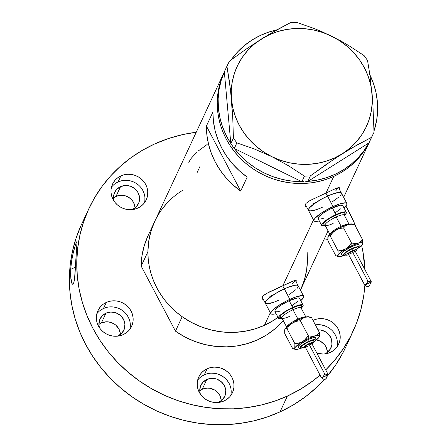 <?xml version="1.0" encoding="UTF-8"?>
<svg xmlns="http://www.w3.org/2000/svg" width="447" height="447" viewBox="0 0 447 447"><rect width="100%" height="100%" fill="white"/><g stroke="black" fill="none" stroke-linecap="round" stroke-linejoin="round"><path stroke-width="0.67" d="M327.522 196.093L325.885 192.998L327.522 196.093A18.595 3.867 -27.8 0 1 341.368 193.009A18.595 3.867 152.2 0 0 327.522 196.093L321.069 199.373L312.777 204.782L309.402 207.911L308.385 210.09L308.827 210.71L311.525 210.906L316.264 209.699L309.888 210.99L308.827 210.71L308.385 210.09L309.402 207.911L315.202 203.005L321.069 199.373L327.522 196.093A18.595 3.867 152.2 0 0 308.475 210.353A18.595 3.867 -27.8 0 1 327.522 196.093L333.032 206.553L327.522 196.093L330.657 194.747L327.522 196.093M322.321 207.268L319.18 208.615L322.321 207.268A18.595 3.867 -27.8 0 1 308.475 210.353L313.984 220.807A18.595 3.867 -27.8 0 1 333.032 206.553A18.595 3.867 -27.8 0 1 346.878 203.469A18.595 3.867 -27.8 0 1 343.961 207.894L346.771 204.676L346.967 203.731L346.526 203.106L345.464 202.832L339.089 204.123L329.797 208.112L320.717 213.465L314.911 218.365L314.09 219.6L313.9 220.544L314.342 221.17L317.04 221.366L319.292 220.902A18.595 3.867 -27.8 0 1 313.984 220.807M284.326 288.874L282.694 285.778L284.326 288.874A18.595 3.867 -27.8 0 1 298.171 285.789A18.595 3.867 152.2 0 0 284.326 288.874L277.872 292.154L269.58 297.562L265.384 301.921L265.188 302.87L265.63 303.491L268.329 303.686L273.067 302.479L266.691 303.77L265.63 303.491L265.188 302.87L266.205 300.691L272.011 295.785L277.872 292.154L284.326 288.874A18.595 3.867 152.2 0 0 265.278 303.133A18.595 3.867 -27.8 0 1 284.326 288.874L289.835 299.334L284.326 288.874L287.46 287.527L284.326 288.874M279.124 300.049L275.983 301.395L279.124 300.049A18.595 3.867 -27.8 0 1 265.278 303.133L270.793 313.587A18.595 3.867 -27.8 0 1 289.835 299.334A18.595 3.867 -27.8 0 1 303.681 296.249A18.595 3.867 -27.8 0 1 300.764 300.675L303.574 297.456L303.77 296.512L303.329 295.886L302.267 295.612L295.892 296.903L286.6 300.892L277.52 306.245L271.72 311.146L270.703 313.325L271.145 313.95L273.843 314.146L276.095 313.682A18.595 3.867 -27.8 0 1 270.793 313.587M338.686 187.74L338.642 187.841A19.366 4.029 152.2 0 0 338.77 187.55M339.307 188.919L339.552 188.008L339.307 188.919M306.972 207.022L305.687 206.402L305.105 205.531L305.267 204.458L306.167 203.251L309.983 200.552L335.837 188.483L338.278 187.628L339.206 187.584L339.552 188.008M295.489 280.52L295.445 280.621A19.366 4.029 152.2 0 0 295.573 280.33M296.11 281.699L296.355 280.789L296.11 281.699M263.775 299.803L262.49 299.183L261.908 298.311L262.071 297.238L262.97 296.031L266.786 293.333L292.645 281.264L295.087 280.409L296.009 280.364L296.355 280.789M370.066 140.649L366.942 146.616L362.847 152.857L358.114 158.657L352.789 163.954L346.928 168.698L340.592 172.844L333.831 176.358L326.718 179.197L319.314 181.337L311.704 182.762L303.943 183.449L296.121 183.399L288.309 182.611L280.576 181.091L273.005 178.856L265.663 175.922L258.623 172.324L251.957 168.094L245.721 163.272L239.978 157.903L234.787 152.041L230.194 145.744L226.243 139.073L222.975 132.088L220.421 124.853L218.6 117.449L217.538 109.94L218.404 108.079L219.829 117.343L222.399 126.423L226.076 135.184L230.808 143.504L224.333 71.794L230.808 143.504A80.566 76.012 -155 0 1 218.404 108.079L217.538 109.94L217.242 102.397L217.711 94.898L218.946 87.511L220.935 80.309L223.986 72.638L220.958 80.248L218.963 87.444L217.723 94.831L217.242 102.329L217.533 109.873L218.589 117.382L220.399 124.786L222.947 132.021L226.21 139.011L230.155 145.688L234.742 151.986L239.927 157.852L245.666 163.228L251.896 168.055L258.562 172.291L265.596 175.894L272.938 178.834L280.509 181.074L288.237 182.6L296.048 183.399L303.876 183.454L311.632 182.773L319.247 181.353L326.651 179.219L333.769 176.386A80.566 76.012 -155 0 1 242.464 160.356A80.566 76.012 -155 0 1 223.975 72.671A80.566 76.012 25 0 0 217.538 109.94A80.566 76.012 25 0 0 284.035 181.862A80.566 76.012 25 0 0 370.055 140.682A80.566 76.012 -155 0 1 333.769 176.386L326.075 192.914L333.769 176.386L340.53 172.883L346.872 168.737L352.739 163.999L358.064 158.707L362.802 152.913L366.909 146.672L370.066 140.654M262.49 299.183L261.908 298.311L262.071 297.238L264.574 294.718L269.507 291.88L282.878 285.694L313.509 219.902L282.878 285.694L293.59 280.884L296.009 280.364M154.349 222.226L151.622 229.171L149.628 236.368L148.387 243.755L147.907 251.253L148.197 258.796L149.253 266.306L151.064 273.709L153.612 280.945L156.875 287.935L160.819 294.612L165.407 300.909L170.592 306.776L176.33 312.151L182.56 316.979L189.226 321.214L196.261 324.818L203.603 327.757L211.174 329.998L218.901 331.523L226.718 332.322L234.541 332.378L242.296 331.696L249.912 330.277L257.316 328.143L264.434 325.31L270.312 312.682L264.434 325.31A80.566 76.012 25 0 0 278.012 317.32A80.566 76.012 -155 0 1 182.186 316.711L175.464 331.143A80.566 76.012 25 0 0 283.264 320.644L275.352 328.523L266.954 334.725L257.712 339.742L247.794 343.475L237.385 345.861L226.674 346.844L215.856 346.425L205.134 344.592L194.696 341.396L184.751 336.882L175.464 331.143L141.185 266.127L147.907 251.695A80.566 76.012 -155 0 1 154.64 221.595A80.566 76.012 25 0 0 173.129 309.279A80.566 76.012 25 0 0 264.434 325.31L271.195 321.806L278.012 317.32L273.676 320.292L264.434 325.31L254.516 329.042L244.107 331.428L233.39 332.417L222.572 331.992L211.85 330.165L201.418 326.964L191.467 322.449L182.186 316.711L175.464 331.143L141.185 266.127L141.99 255.779L144.241 245.694L147.907 236.055M212.906 112.08A80.566 76.012 25 0 0 247.185 177.096L240.682 191.065A80.566 76.012 -155 0 1 206.402 126.048L212.906 112.08L213.431 121.394L215.119 130.63L217.946 139.648L221.874 148.32L226.841 156.517L232.775 164.116L239.586 171.011L247.185 177.096L240.682 191.065L233.088 184.98L226.271 178.085L220.337 170.48L215.37 162.283L211.448 153.612L208.615 144.593L206.927 135.363L206.402 126.048L240.682 191.065L206.402 126.048L212.906 112.08M305.687 206.402L305.105 205.531L305.267 204.458L306.167 203.251L309.983 200.552L334.758 188.947L339.206 187.584M370.479 139.743A80.566 76.012 -155 0 1 370.055 140.682A80.566 76.012 25 0 0 370.479 139.743M197.194 172.425L199.926 166.558M300.462 290.142A80.566 76.012 25 0 0 300.719 289.606A80.566 76.012 -155 0 1 300.462 290.142L300.73 289.578L300.462 290.142M305.726 274.827L306.972 267.446L307.447 259.942L307.156 252.404M166.625 203.569L161.887 209.364M196.551 152.511L191.629 157.841L190.025 160.015L188.751 162.753M207.151 144.487L198.088 151.092M261.897 297.797A19.366 4.029 152.2 0 0 262.551 297.965M262.026 298.624L261.908 298.311M294.813 280.833L292.573 283.538M272.731 295.232L269.815 296.311M262.383 297.328L261.936 296.702M305.094 205.017A19.366 4.029 152.2 0 0 305.748 205.184M305.223 205.843L305.105 205.531M338.005 188.053L335.77 190.757M315.928 202.452L313.012 203.53M305.575 204.547L305.133 203.921M288.639 294.959L295.825 289.706L288.639 294.959M297.244 288.231L298.065 287.002L297.244 288.231M298.255 286.052L297.814 285.432L296.752 285.152L295.115 285.236L287.46 287.527L295.115 285.236L296.752 285.152L297.814 285.432L298.255 286.052M331.836 202.178L339.022 196.926L331.836 202.178M340.435 195.451L341.257 194.221L340.435 195.451M341.452 193.272L341.011 192.651L339.949 192.372L338.312 192.456L330.657 194.747L338.312 192.456L339.949 192.372L341.011 192.651L341.452 193.272M233.077 146.806L230.82 143.604L234.329 148.493L236.826 142.872L254.147 148.901L271.938 156.696L288.874 165.971L304.441 176.135L301.848 181.705L303.854 181.622L301.753 181.655A80.566 76.012 -155 0 1 234.329 148.493L301.848 181.705L304.441 176.135L310.369 175.889L334.149 159.054L350.023 149.041L371.502 137.341L368.82 142.967A80.566 76.012 -155 0 1 307.866 181.404L368.909 142.911L374.022 132.256L372.832 103.039L370.06 75.889L367.535 60.451L364.121 55.612L348.688 45.527L340.374 40.727L322.823 32.083L313.973 28.435L296.506 22.35L290.578 22.596L269.223 34.218L245.325 49.69L229.445 61.144L226.925 66.223L230.546 90.227L232.781 118.522L233.412 138.034L230.82 143.604L233.412 138.034L236.826 142.872L254.147 148.901L271.938 156.696L288.874 165.971L304.441 176.135L310.369 175.889L326.12 164.524L342.246 153.807L357.522 144.716L371.502 137.341L374.022 132.256L372.832 103.039L370.06 75.889L367.535 60.451L364.121 55.612L348.688 45.527L340.374 40.727L322.823 32.083L313.973 28.435L296.506 22.35L290.578 22.596L276.71 29.904L261.316 39.062L245.325 49.69L229.445 61.144L226.925 66.223L229.456 81.706L231.479 99.323A71.274 67.246 -155 0 1 261.316 39.062A71.274 67.246 -155 0 1 331.624 36.173A71.274 67.246 -155 0 1 372.083 93.546A71.274 67.246 -155 0 1 342.246 153.807A71.274 67.246 -155 0 1 271.938 156.696A71.274 67.246 -155 0 1 231.479 99.323L232.781 118.522L233.412 138.034L236.826 142.872L234.234 148.443L233.077 146.806M305.77 181.543L307.776 181.46L310.369 175.889L307.776 181.46L305.77 181.543M370.574 139.548L374.022 132.256L370.574 139.548M369.926 74.934A80.566 76.012 -155 0 1 377.352 101.547A80.566 76.012 -155 0 1 373.994 131.06L376.692 120.087L377.609 110.862L377.352 101.547L375.933 92.283L373.362 83.203L369.686 74.442M301.753 181.655L234.329 148.493L240.631 155.819L247.772 162.401L255.65 168.133L264.149 172.933L273.139 176.738L282.498 179.482L292.081 181.13L301.753 181.655M368.82 142.967L307.866 181.404L317.364 180.091L326.584 177.671L335.379 174.179L343.62 169.67L351.191 164.205L357.98 157.875L363.886 150.756L368.82 142.967M224.333 71.794L226.925 66.223L224.333 71.794M261.316 39.062L254.119 44.309L247.733 50.45L242.274 57.378L237.832 64.977L234.479 73.112L232.284 81.645L231.278 90.434L231.479 99.323L232.881 108.163L235.463 116.801L239.179 125.093L243.961 132.893L249.739 140.067L256.405 146.499L263.847 152.075L271.938 156.696L280.543 160.283L289.511 162.786L298.685 164.144L307.916 164.351L317.04 163.39L325.902 161.289L334.35 158.076L342.246 153.807L349.442 148.555L355.829 142.414L361.288 135.486L365.73 127.892L369.082 119.757L371.278 111.225L372.284 102.436L372.083 93.546L370.68 84.706L368.104 76.068L364.389 67.776L359.6 59.976L353.823 52.796L347.157 46.365L339.714 40.794L331.624 36.173L323.019 32.581L314.051 30.083L304.876 28.72L295.646 28.519L286.521 29.474L277.66 31.581L269.211 34.793L261.316 39.062M218.404 108.079L218.153 98.765L219.069 89.54L221.142 80.544L224.344 71.9A80.566 76.012 -155 0 0 218.404 108.079M231.155 59.876L237.782 51.751L244.565 45.421L252.142 39.956L260.383 35.447L269.178 31.955L276.76 29.876A80.566 76.012 -155 0 0 231.155 59.876M300.73 289.572L304.396 279.934L306.653 269.848L307.452 259.506A80.566 76.012 -155 0 1 300.719 289.606L300.468 290.148M224.344 71.878L154.64 221.595A80.566 76.012 -155 0 1 183.108 190.02M154.64 221.595L147.918 236.027A80.566 76.012 25 0 0 141.185 266.127L147.907 251.695L148.706 241.346L150.957 231.261L154.623 221.623M313.325 320.248L313.14 320.655L313.325 320.248L313.006 320.398A18.595 17.539 -155 0 1 313.325 320.248A18.595 17.539 -155 0 1 334.395 323.952A18.595 17.539 -155 0 1 338.664 344.184A18.595 17.539 -155 0 1 330.288 352.426A18.595 17.539 -155 0 1 316.895 353.203L323.393 354.058L326.941 353.571L330.288 352.426L333.317 350.66L335.898 348.347L337.938 345.57L339.362 342.436L340.106 339.072L340.15 335.602L339.491 332.16L338.15 328.875L336.178 325.88L333.658 323.287L330.679 321.197L327.366 319.683L323.835 318.817L320.225 318.622L316.677 319.102L313.325 320.248M207.654 373.658L204.301 374.804L207.123 368.753A18.595 17.539 -155 0 1 228.188 372.452A18.595 17.539 -155 0 1 232.457 392.684A18.595 17.539 -155 0 1 224.087 400.925L227.11 399.16L229.691 396.847L231.73 394.07L233.155 390.935L233.898 387.571L233.943 384.102L233.284 380.66L231.943 377.374L229.97 374.379L227.45 371.787L224.478 369.697L221.159 368.188L217.628 367.317L214.018 367.121L210.47 367.602L207.123 368.753L204.095 370.518L201.513 372.832L199.474 375.609L198.049 378.738L197.306 382.107L197.261 385.577L197.92 389.019L199.261 392.298L201.234 395.293L203.754 397.886L206.726 399.981L210.045 401.49L213.577 402.361L217.186 402.557L220.734 402.071L224.087 400.925A18.595 17.539 -155 0 1 203.016 397.227A18.595 17.539 -155 0 1 198.747 376.989A18.595 17.539 -155 0 1 207.123 368.753L204.301 374.804A18.595 17.539 25 0 0 197.647 380.162M106.805 307.352L103.453 308.497L106.274 302.446A18.595 17.539 -155 0 1 127.339 306.145A18.595 17.539 -155 0 1 131.608 326.377A18.595 17.539 -155 0 1 123.238 334.619L126.261 332.853L128.842 330.54L130.882 327.763L132.306 324.628L133.05 321.264L133.094 317.795L132.435 314.353L131.094 311.067L129.122 308.072L126.602 305.48L123.629 303.39L120.31 301.881L116.779 301.01L113.169 300.814L109.621 301.295L106.274 302.446L103.246 304.206L100.664 306.525L98.625 309.302L97.2 312.431L96.457 315.8L96.412 319.27L97.072 322.712L98.413 325.992L100.385 328.986L102.905 331.579L105.878 333.674L109.197 335.183L112.728 336.055L116.337 336.25L119.885 335.764L123.238 334.619A18.595 17.539 -155 0 1 102.167 330.92A18.595 17.539 -155 0 1 97.899 310.682A18.595 17.539 -155 0 1 106.274 302.446L103.453 308.497A18.595 17.539 25 0 0 96.798 313.855M121.433 180.8L118.081 181.946L120.897 175.894A18.595 17.539 -155 0 1 141.967 179.593A18.595 17.539 -155 0 1 146.236 199.831A18.595 17.539 -155 0 1 137.86 208.073L140.889 206.307L143.47 203.988L145.51 201.211L146.934 198.082L147.678 194.719L147.722 191.243L147.063 187.801L145.722 184.522L143.75 181.527L141.23 178.934L138.257 176.844L134.938 175.33L131.407 174.464L127.797 174.263L124.249 174.749L120.897 175.894L117.874 177.66L115.292 179.979L113.253 182.75L111.828 185.885L111.085 189.249L111.04 192.718L111.7 196.166L113.041 199.446L115.013 202.441L117.533 205.033L120.506 207.123L123.825 208.637L127.356 209.503L130.965 209.699L134.513 209.218L137.86 208.073A18.595 17.539 -155 0 1 116.796 204.368A18.595 17.539 -155 0 1 112.527 184.136A18.595 17.539 -155 0 1 120.897 175.894L118.081 181.946A18.595 17.539 25 0 0 111.426 187.304M327.791 239.262A18.595 17.539 -155 0 1 324.321 238.91L327.791 239.262M71.816 283.258L70.643 276.246L70.704 269.345L75.426 267.189L70.704 269.345L71.034 265.434L72.224 257.478L73.917 249.996L75.672 244.163L76.353 242.419L76.8 241.721L77.001 242.078L74.509 279.649L73.599 283.571L72.99 284.342L72.408 284.214L71.291 281.537L70.883 279.151L70.576 272.933M81.036 225.528L76.107 238.083L72.503 251.097L70.257 264.445L69.391 278L69.916 291.634L71.822 305.212L75.096 318.599L79.7 331.674L85.6 344.307L92.725 356.376L101.022 367.769L110.398 378.374L120.768 388.085L132.033 396.807L144.079 404.468L156.802 410.983L170.067 416.297L183.751 420.348L197.725 423.108L211.85 424.549L225.992 424.65L240.017 423.415L253.784 420.856L267.166 416.995L280.034 411.877A145.644 137.408 25 0 0 324.41 379.408L316.811 387.197L305.541 396.707L293.238 404.96L280.034 411.877L287.399 396.048L300.607 389.136L312.911 380.878L320.041 375.111A145.644 137.408 -155 0 1 287.399 396.048L274.536 401.171L261.154 405.027L247.387 407.586L233.362 408.821L219.22 408.72L205.095 407.284L191.12 404.524L177.437 400.467L164.172 395.159L151.449 388.639L139.403 380.984L128.138 372.256L117.768 362.545L108.386 351.94L100.094 340.553L92.965 328.478L87.07 315.845L82.466 302.77L79.192 289.382L77.286 275.805L76.761 262.177L77.627 248.616L79.873 235.267L83.477 222.254L88.405 209.699L94.608 197.725L102.028 186.449L110.593 175.973L120.226 166.407L130.826 157.836L142.291 150.348L154.517 144.012A145.644 137.408 -155 0 1 196.233 132.251L183.192 134.48L168.558 138.497L154.517 144.012A145.644 137.408 -155 0 0 88.925 208.559L81.555 224.388A145.644 137.408 25 0 0 114.985 382.895A145.644 137.408 25 0 0 280.034 411.877L287.399 396.048A145.644 137.408 -155 0 1 122.349 367.065A145.644 137.408 -155 0 1 88.925 208.559M70.704 269.345L71.548 261.461L73.029 253.633L75.672 244.163L76.353 242.419L76.8 241.721L77.001 242.078L74.833 276.715L73.599 283.571L73.023 284.326L72.408 284.214M135.044 207.933A13.17 12.427 25 0 0 116.002 196.417L120.556 186.639L116.583 189.528L114.13 193.713L113.572 198.557L114.108 201.223A13.17 12.427 -155 0 1 114.622 192.478A13.17 12.427 -155 0 1 120.556 186.639L116.002 196.417A13.17 12.427 25 0 0 113.532 197.915M132.569 209.431A13.17 12.427 -155 0 1 132.139 209.615L132.569 209.431A13.17 12.427 -155 0 0 138.503 203.592A13.17 12.427 -155 0 0 135.48 189.26A13.17 12.427 -155 0 0 120.556 186.639L125.439 185.483L130.502 186.243L134.955 188.79L138.14 192.752L139.553 197.513L138.995 202.357L136.542 206.542L132.569 209.431M120.416 334.479A13.17 12.427 25 0 0 101.374 322.963L105.928 313.191L101.955 316.079L99.502 320.264L98.943 325.103L99.48 327.768A13.17 12.427 -155 0 1 99.994 319.024A13.17 12.427 -155 0 1 105.928 313.191L101.374 322.963A13.17 12.427 25 0 0 98.904 324.461M117.947 335.976A13.17 12.427 -155 0 1 117.511 336.166L117.947 335.976A13.17 12.427 -155 0 0 123.875 330.143A13.17 12.427 -155 0 0 120.852 315.811A13.17 12.427 -155 0 0 105.928 313.191L110.817 312.034L115.874 312.788L120.327 315.342L123.512 319.298L124.925 324.058L124.367 328.903L121.914 333.088L117.947 335.976M221.265 400.786A13.17 12.427 25 0 0 202.223 389.27L206.777 379.497L202.804 382.386L200.351 386.571L199.792 391.41L200.329 394.075A13.17 12.427 -155 0 1 200.843 385.331A13.17 12.427 -155 0 1 206.777 379.497L202.223 389.27A13.17 12.427 25 0 0 199.753 390.773M218.79 402.283A13.17 12.427 -155 0 1 218.359 402.473L218.79 402.283A13.17 12.427 -155 0 0 224.724 396.45A13.17 12.427 -155 0 0 221.701 382.118A13.17 12.427 -155 0 0 206.777 379.497L211.666 378.341L216.722 379.095L221.176 381.649L224.36 385.605L225.774 390.365L225.215 395.209L222.762 399.394L218.79 402.283M317.867 329.841L320.426 329.975L325.276 331.663L329.171 334.982L331.512 339.429L331.953 344.324L330.417 348.928L327.143 352.532L324.997 353.784A13.17 12.427 -155 0 1 324.567 353.974L324.997 353.784A13.17 12.427 -155 0 0 330.931 347.95A13.17 12.427 -155 0 0 317.979 329.836M327.472 352.286A13.17 12.427 25 0 0 316.476 339.86L320.722 341.441L324.617 344.76L326.014 346.878L327.433 351.644M345.861 206.017A145.644 137.408 -155 0 1 356.153 227.534L353.996 222.176L345.861 206.017M361.589 245.319A145.644 137.408 -155 0 1 365.015 269.753L362.746 250.773L361.589 245.319M364.858 285.27A145.644 137.408 -155 0 1 352.99 331.501A145.644 137.408 -155 0 1 325.707 369.904L334.283 360.718L343.106 349.04L350.549 336.468L356.533 323.153L360.98 309.235L363.852 294.875L364.858 285.27M327.254 376.139A145.644 137.408 25 0 0 345.626 347.33L352.99 331.501M343.179 352.297L335.736 364.869L326.913 376.542M135.005 207.291L133.586 202.525L132.189 200.407L130.407 198.569L125.948 196.015L120.891 195.261L118.377 195.602L113.862 197.669M120.377 333.836L118.958 329.076L115.779 325.114L113.672 323.634L108.817 321.946L106.263 321.806L101.374 322.963L99.234 324.215M221.226 400.143L219.807 395.383L216.627 391.421L214.521 389.94L209.665 388.253L207.112 388.113L202.223 389.27L200.083 390.522M76.806 241.721L77.001 242.078M144.862 200.77L144.906 197.3M144.241 193.853L142.9 190.573L140.934 187.578M138.414 184.985L135.435 182.896L132.122 181.381L128.591 180.515L124.981 180.32M144.521 202.714A18.595 17.539 25 0 0 137.81 184.494A18.595 17.539 25 0 0 118.081 181.946L115.058 183.711M130.233 327.316L130.278 323.846M129.613 320.404L128.278 317.119L126.305 314.124M123.785 311.531L120.807 309.441L117.494 307.933L113.963 307.061L110.353 306.865M129.893 329.26A18.595 17.539 25 0 0 123.182 311.039A18.595 17.539 25 0 0 103.453 308.497L100.43 310.263M231.082 393.623L231.127 390.153M230.462 386.711L229.127 383.431L227.154 380.431M224.634 377.838L221.656 375.748L218.343 374.24L214.811 373.368L211.202 373.172M230.741 395.567A18.595 17.539 25 0 0 224.031 377.346A18.595 17.539 25 0 0 204.301 374.804L201.279 376.57M337.289 345.123L337.334 341.653M336.669 338.211L335.328 334.926L333.361 331.931M330.841 329.338L327.863 327.249L324.544 325.74L321.019 324.868L317.409 324.673M336.949 347.068A18.595 17.539 25 0 0 315.358 324.863M344.313 215.242A10.845 2.257 152.2 0 0 336.189 216.924L341.139 226.305A10.845 2.257 -27.8 0 0 329.975 234.267A10.845 2.257 -27.8 0 1 341.139 226.305A10.845 2.257 -27.8 0 1 348.492 224.148M348.951 224.265A10.845 2.257 -27.8 0 0 341.139 226.305L336.189 216.924A1.548 0.402 65.5 0 1 335.703 215.119A12.393 2.576 -27.8 0 1 344.173 214.856L344.989 213.236L343.989 212.638L341.458 212.979L335.703 215.119A1.548 0.402 -114.5 0 0 336.189 216.924A10.845 2.257 152.2 0 0 325.081 225.238L330.026 234.625M345.632 255.081A8.521 1.771 -27.8 0 1 344.151 253.499A8.521 1.771 -27.8 0 1 352.124 248.454A1.548 0.402 -114.5 0 0 351.633 246.649A10.069 2.095 152.2 0 0 341.273 254.259M348.733 254.818A5.425 1.129 -27.8 0 1 347.196 254.075A5.425 1.129 -27.8 0 1 352.398 250.728A1.548 0.402 -114.5 0 0 351.906 248.923A6.973 1.447 152.2 0 0 344.732 254.192M362.785 242.308L362.478 244.079L362.618 239.793L359.427 242.693L352.175 245.487A13.946 2.9 -27.8 0 1 358.041 243.246A13.946 2.9 -27.8 0 1 362.562 243.866A13.946 2.9 -27.8 0 1 362.478 244.079L362.115 244.57L362.478 244.079A13.946 2.9 -27.8 0 1 358.148 248.23L362.12 244.671L362.629 243.581L362.293 242.9L360.265 242.755L354.907 243.542L351.493 242.972L348.967 246.247L345.782 248.845A13.946 2.9 -27.8 0 1 352.175 245.487L351.493 242.972L347.47 247.655L341.687 251.566L338.329 254.678L337.882 256.165L338.636 256.617L341.217 256.405L344.553 255.399A13.946 2.9 -27.8 0 1 342.408 256.103A13.946 2.9 -27.8 0 1 338.457 256.572A13.946 2.9 -27.8 0 1 337.971 255.271A13.946 2.9 -27.8 0 1 345.782 248.845L342.078 250.381L338.111 250.985L337.971 255.271L337.111 255.997L335.859 255.824L327.93 240.788L328.076 236.502A13.946 2.9 152.2 0 0 327.986 236.714A13.946 2.9 152.2 0 0 327.981 236.731L327.986 236.714M370.893 282.303L369.63 285.359L368.507 286.454L367.032 286.544L364.718 285.119L366.339 283.901L367.97 281.224L352.158 251.236A3.721 0.771 152.2 0 0 348.347 254.092L364.674 285.063M364.718 285.119L371.468 282.012L370.753 282.549L369.63 285.359L368.507 286.454L367.032 286.544L364.758 284.962M323.941 218.153L320.387 219.058L318.365 218.913L318.18 217.734L318.795 216.812L321.326 214.465L325.248 211.761L332.384 207.95A13.946 2.9 152.2 0 0 318.096 218.639L321.633 225.344A13.946 2.9 -27.8 0 1 335.915 214.649L332.384 207.95L340.474 205.218L342.503 205.363L342.832 205.832M325.22 225.512A13.946 2.9 -27.8 0 1 321.633 225.344M352.672 224.416L351.236 223.913L348.146 224.478L340.664 227.484L331.791 232.798L328.076 236.502L328.931 235.781L330.182 235.949L332.708 232.675L335.887 230.076L339.597 228.534L343.564 227.936L345.548 225.824L348.146 224.478A13.946 2.9 152.2 0 0 335.887 230.076A13.946 2.9 152.2 0 0 328.076 236.502L328.931 235.781L330.182 235.949L338.111 250.985L337.971 255.271L337.111 255.997L335.859 255.824L338.457 256.572M341.005 208.57L335.619 212.515M346.302 212.336L342.765 205.637A13.946 2.9 152.2 0 0 332.384 207.95L335.915 214.649A13.946 2.9 -27.8 0 1 346.302 212.336A13.946 2.9 -27.8 0 1 344.408 215.393L346.218 213.247L346.034 212.068L345.24 211.861L340.458 212.828L333.49 215.823L326.679 219.835L322.326 223.511L321.711 224.439L321.896 225.612L325.533 225.433M325.036 224.992L323.237 224.863L322.946 224.444L324.567 222.014L329.355 218.51L335.703 215.119A12.393 2.576 -27.8 0 0 324.623 221.958A12.393 2.576 -27.8 0 0 324.913 225.009M343.966 214.862L344.173 214.526L344.268 215.124A10.845 2.257 152.2 0 0 336.189 216.924A10.845 2.257 152.2 0 0 325.036 225.12A10.845 2.257 152.2 0 0 333.155 223.439M352.091 224.008A13.946 2.9 152.2 0 0 348.146 224.478L351.275 224.182L354.694 224.757L352.091 224.008M327.852 237.268L327.93 240.788L335.859 255.824M354.924 250.622A3.721 0.771 152.2 0 0 352.158 251.236L367.97 281.224L371.44 282.018L354.924 250.622M355.181 251.454L356.404 250.18L356.019 249.644L351.454 251.18L348.096 253.259L346.872 254.533L347.252 255.069L349.113 254.695M349.906 253.957L348.632 254.22L348.369 253.846L350.867 251.896L354.315 250.51L354.946 250.672L354.739 251.108M354.454 251.404L353.018 252.454M351.118 253.471L350.487 253.745M341.508 254.566L341.268 254.231L341.815 253.047L343.648 251.354L351.633 246.649A1.548 0.402 65.5 0 1 352.124 248.454A8.521 1.771 -27.8 0 1 357.276 248.94L358.421 247.593L358.304 246.878L357.818 246.75L354.896 247.342L350.638 249.169L346.475 251.622L343.816 253.868L343.553 255.153L345.777 255.047M344.894 254.404L345.112 253.348L346.375 252.181L350.694 249.504L355.147 247.716L356.566 247.526L357.131 247.862M352.175 245.487L343.983 249.75L338.111 250.985L330.182 235.949L332.708 232.675L335.887 230.076L339.597 228.534L343.564 227.936L351.493 242.972L352.175 245.487M359.17 245.09A10.069 2.095 152.2 0 0 351.633 246.649L356.309 244.911L358.365 244.632L359.176 245.118M359.075 245.632L358.628 246.303M342.402 256.103L340.871 256.382M362.729 240.894L362.618 239.793L354.694 224.757L362.618 239.793L360.64 241.9L358.041 243.246L354.907 243.542L351.493 242.972L343.564 227.936L345.548 225.824L348.146 224.478L351.275 224.182L354.694 224.757M357.125 247.839A6.973 1.447 152.2 0 0 351.906 248.923A1.548 0.402 65.5 0 1 352.398 250.728A5.425 1.129 -27.8 0 1 356.164 249.661A5.425 1.129 -27.8 0 1 355.309 251.348M365.255 284.851L366.339 283.901L367.97 281.224L371.468 282.012M301.116 308.022A10.845 2.257 152.2 0 0 292.992 309.704L297.942 319.085A10.845 2.257 -27.8 0 0 286.784 327.048A10.845 2.257 -27.8 0 1 297.942 319.085A10.845 2.257 -27.8 0 1 305.295 316.929M305.754 317.046A10.845 2.257 -27.8 0 0 297.942 319.085L292.992 309.704A1.548 0.402 65.5 0 1 292.506 307.899A12.393 2.576 -27.8 0 1 300.976 307.637L301.792 306.016L300.792 305.418L298.266 305.759L292.506 307.899A1.548 0.402 -114.5 0 0 292.992 309.704A10.845 2.257 152.2 0 0 281.884 318.018L286.829 327.405M302.44 347.861A8.521 1.771 -27.8 0 1 300.96 346.28A8.521 1.771 -27.8 0 1 308.927 341.234A1.548 0.402 -114.5 0 0 308.436 339.429A10.069 2.095 152.2 0 0 298.076 347.04M305.536 347.598A5.425 1.129 -27.8 0 1 303.999 346.855A5.425 1.129 -27.8 0 1 309.201 343.508A1.548 0.402 -114.5 0 0 308.709 341.704A6.973 1.447 152.2 0 0 301.541 346.973M319.588 335.088L319.281 336.859L319.426 332.574L316.236 335.473L308.978 338.267A13.946 2.9 -27.8 0 1 314.844 336.027A13.946 2.9 -27.8 0 1 319.37 336.647A13.946 2.9 -27.8 0 1 319.281 336.859L318.918 337.351L319.281 336.859A13.946 2.9 -27.8 0 1 314.956 341.011L318.923 337.451L319.432 336.362L319.097 335.68L317.074 335.535L311.715 336.323L308.296 335.753L305.77 339.027L302.591 341.625A13.946 2.9 -27.8 0 1 308.978 338.267L308.296 335.753L304.273 340.435L298.495 344.346L295.132 347.459L294.685 348.945L295.439 349.398L298.02 349.185L301.356 348.179A13.946 2.9 -27.8 0 1 299.211 348.883A13.946 2.9 -27.8 0 1 295.26 349.353A13.946 2.9 -27.8 0 1 294.774 348.051A13.946 2.9 -27.8 0 1 302.591 341.625L298.881 343.162L294.914 343.765L294.774 348.051L293.919 348.777L292.662 348.604L284.733 333.568L284.879 329.283A13.946 2.9 152.2 0 0 284.789 329.495A13.946 2.9 152.2 0 0 284.789 329.512L284.789 329.495M327.696 375.083L326.439 378.14L325.31 379.235L323.84 379.324L321.522 377.899L323.142 376.681L324.773 374.005L308.961 344.017A3.721 0.771 152.2 0 0 305.15 346.872L321.482 377.844M321.522 377.899L328.271 374.793L327.556 375.329L326.439 378.14L325.31 379.235L323.84 379.324L321.561 377.743M280.744 310.933L277.19 311.838L275.168 311.693L274.983 310.514L275.598 309.592L278.129 307.245L282.051 304.541L289.187 300.73A13.946 2.9 152.2 0 0 274.899 311.419L278.436 318.124A13.946 2.9 -27.8 0 1 292.724 307.43L289.187 300.73L297.283 297.998L299.306 298.143L299.635 298.613M282.029 318.292A13.946 2.9 -27.8 0 1 278.436 318.124M309.475 317.197L308.039 316.694L304.949 317.258L297.467 320.264L289.846 324.684L286.555 327.254L284.879 329.283L285.734 328.562L286.985 328.729L289.516 325.455L292.696 322.857L296.406 321.315L300.367 320.717L302.351 318.605L304.949 317.258A13.946 2.9 152.2 0 0 292.696 322.857A13.946 2.9 152.2 0 0 284.879 329.283L285.734 328.562L286.985 328.729L294.914 343.765L294.774 348.051L293.919 348.777L292.662 348.604L295.26 349.353M297.814 301.351L292.422 305.295M303.105 305.117L299.574 298.417A13.946 2.9 152.2 0 0 289.187 300.73L292.724 307.43A13.946 2.9 -27.8 0 1 303.105 305.117A13.946 2.9 -27.8 0 1 301.217 308.173L303.027 306.027L303.172 305.318L302.043 304.642L297.261 305.608L290.293 308.603L283.482 312.615L279.135 316.292L278.515 317.219L278.704 318.393L282.342 318.214M281.845 317.772L280.75 317.828L279.749 317.225L281.37 314.794L286.158 311.291L292.506 307.899A12.393 2.576 -27.8 0 0 281.426 314.738A12.393 2.576 -27.8 0 0 281.716 317.789M300.77 307.642L300.976 307.307L301.071 307.905A10.845 2.257 152.2 0 0 292.992 309.704A10.845 2.257 152.2 0 0 281.839 317.901A10.845 2.257 152.2 0 0 289.958 316.219M308.899 316.789A13.946 2.9 152.2 0 0 304.949 317.258L308.078 316.962L311.498 317.538L308.899 316.789M284.655 330.048L284.733 333.568L292.662 348.604M328.277 374.782L311.732 343.402A3.721 0.771 152.2 0 0 308.961 344.017L324.773 374.005L328.277 374.787L324.773 374.005L323.142 376.681L322.058 377.631M311.984 344.235L313.207 342.961L312.827 342.424L308.257 343.961L303.915 346.95L303.748 347.772L305.916 347.475M306.709 346.738L305.133 346.816L307.055 345.034L310.687 343.38L311.66 343.33L311.542 343.888M311.263 344.184L309.821 345.235M307.922 346.252L307.296 346.526M298.311 347.347L298.177 346.498L300.451 344.134L308.436 339.429A1.548 0.402 65.5 0 1 308.927 341.234A8.521 1.771 -27.8 0 1 314.079 341.72L315.224 340.374L315.314 339.943L314.621 339.53L311.699 340.122L307.441 341.949L303.284 344.402L300.624 346.648L300.362 347.934L302.58 347.827M301.703 347.185L301.608 346.593L302.446 345.581L307.497 342.285L311.95 340.497L313.369 340.307L313.934 340.642M308.978 338.267L300.786 342.531L294.914 343.765L286.985 328.729L289.516 325.455L292.696 322.857L296.406 321.315L300.367 320.717L308.296 335.753L308.978 338.267M315.979 337.871A10.069 2.095 152.2 0 0 308.436 339.429L313.118 337.692L315.169 337.412L315.984 337.898M315.878 338.413L315.431 339.083M299.205 348.883L297.674 349.163M319.532 333.674L319.426 332.574L311.498 317.538L319.426 332.574L317.443 334.68L314.844 336.027L311.715 336.323L308.296 335.753L300.367 320.717L302.351 318.605L304.949 317.258L308.078 316.962L311.498 317.538M313.928 340.62A6.973 1.447 152.2 0 0 308.709 341.704A1.548 0.402 65.5 0 1 309.201 343.508A5.425 1.129 -27.8 0 1 312.967 342.441A5.425 1.129 -27.8 0 1 312.112 344.129M305.223 204.184L308.475 210.353M262.026 296.964L265.278 303.133M370.658 139.38L343.659 197.367M328.053 230.887L300.719 289.606M295.311 280.364L303.681 296.249M338.508 187.584L346.878 203.469M341.312 254.371L342.586 255.377L345.743 255.125M344.76 254.265L346.229 255.254L348.761 254.868M344.268 215.124L349.213 224.506M355.337 251.398L356.963 249.744L357.097 247.761M357.254 249.063L359.12 246.906L359.131 244.978M325.081 225.238L324.639 224.824L325.036 224.841M371.194 282.012L365.853 284.448M298.121 347.151L299.389 348.157L302.552 347.906M301.569 347.045L303.038 348.034L305.564 347.649M301.071 307.905L306.016 317.286M312.14 344.179L313.772 342.525L313.9 340.541M314.057 341.843L315.923 339.686L315.934 337.759M281.884 318.018L281.442 317.605L281.839 317.621M327.997 374.793L322.661 377.229"/></g></svg>
